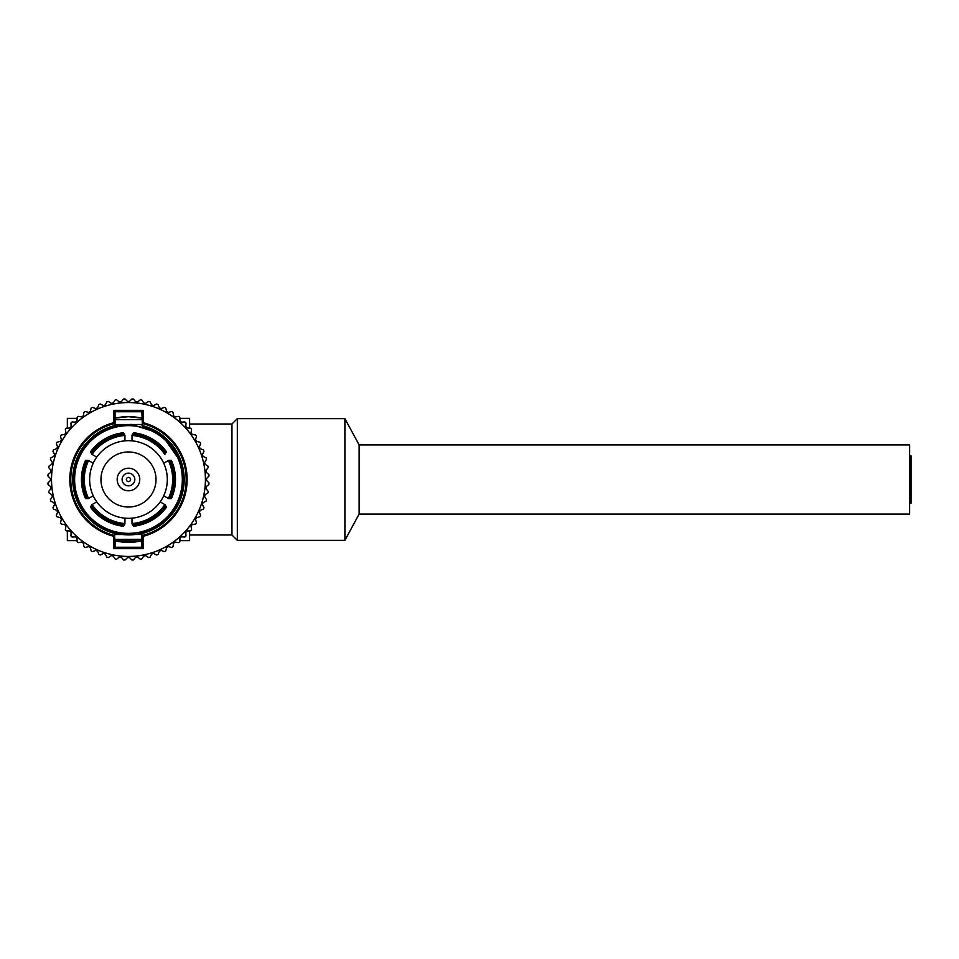 <?xml version="1.0" encoding="UTF-8"?>
<svg xmlns="http://www.w3.org/2000/svg" width="959" height="959" viewBox="0 0 959 959"><rect width="100%" height="100%" fill="white"/><g stroke="black" fill="none" stroke-linecap="round" stroke-linejoin="round"><path stroke-width="1.44" d="M359.122 514.084L909.635 514.084L909.635 444.916L359.122 444.916L344.904 418.651L344.904 540.349L359.122 514.084L359.122 444.916M909.635 503.223L911.05 503.223L911.05 455.777L909.635 455.777M179.836 540.636L189.606 540.636L189.606 530.866L189.606 534.99L231.958 534.99L237.329 540.349L237.329 418.651L344.904 418.651M231.958 534.99L231.958 424.01L237.329 418.651M179.836 418.364L189.606 418.364L189.606 428.134L189.606 424.01L231.958 424.01M77.104 540.636L67.346 540.636L67.346 530.866M67.346 428.134L67.346 418.364L77.104 418.364M134.823 479.5A6.353 6.353 0 0 0 125.293 473.998A6.353 6.353 0 0 0 125.293 485.002A6.353 6.353 0 0 0 134.823 479.5M130.592 479.5A2.122 2.122 0 0 1 127.415 481.334A2.122 2.122 0 0 1 127.415 477.666A2.122 2.122 0 0 1 130.592 479.5M139.762 479.5A11.292 11.292 0 0 1 122.824 489.282A11.292 11.292 0 0 1 122.824 469.718A11.292 11.292 0 0 1 139.762 479.5M143.299 422.727L143.299 410.344L141.884 411.759L142.304 423.494A57.684 57.684 0 0 1 142.304 535.506L143.299 536.273A58.679 58.679 0 0 0 143.299 422.727L142.304 423.494M115.056 411.759L141.884 411.759L115.056 411.759L115.056 424.789L115.056 411.759L113.653 410.344L113.653 422.727A58.679 58.679 0 0 0 113.653 536.273L114.648 535.506A57.684 57.684 0 0 1 114.648 423.494L113.653 422.727M113.653 536.273L113.653 548.656L115.056 547.241L114.648 535.506M113.653 548.656L143.299 548.656L141.884 547.241L115.056 547.241L115.056 542.003M141.884 534.571L141.884 547.241L142.304 535.506M114.648 423.494L115.056 424.429M153.092 430.016L142.927 426.156A55.274 55.274 0 0 1 142.927 532.844L141.884 534.211L142.927 532.844C114.744 541.308 81.275 522.739 74.658 492.135L74.43 491.08A55.274 55.274 0 0 1 114.013 426.156L115.056 424.789L114.013 426.156L131.179 424.358L158.067 432.821L131.179 424.358M114.864 425.496A55.682 55.682 0 0 0 114.864 533.504L115.056 534.559L114.013 532.844A55.274 55.274 0 0 1 74.43 491.08L80.352 506.628L90.518 519.682M128.47 402.552A76.948 76.948 0 0 1 195.109 517.968A76.948 76.948 0 0 1 61.832 517.968A76.948 76.948 0 0 1 128.47 402.552M115.056 419.658L141.884 419.598M141.884 418.148L128.47 416.697L115.056 418.124A62.826 62.826 0 0 1 141.884 418.124M141.884 539.342L115.056 539.402M115.056 540.852L141.884 540.876A62.826 62.826 0 0 1 115.056 540.876M141.884 424.501L115.056 424.537M132.006 435.59A1.415 1.415 0 0 1 132.006 435.446L133.577 434.187L133.409 432.749L132.006 435.206L132.006 440.84L132.006 435.59M132.006 435.446A44.186 44.186 0 0 1 164.852 454.41L165.164 452.42A45.6 45.6 0 0 0 133.577 434.187M164.852 454.41A1.415 1.415 0 0 1 164.732 454.482L166.494 451.845L165.164 452.42M168.388 460.536A44.186 44.186 0 0 1 168.388 498.464A1.415 1.415 0 0 1 168.269 498.404L163.725 495.779A38.828 38.828 0 0 0 163.725 463.221L168.269 460.596A1.415 1.415 0 0 1 168.388 460.536L170.27 461.255L171.433 460.404L168.592 460.404L163.725 463.221A38.828 38.828 0 0 0 124.946 440.84L124.946 435.206L124.946 440.84A38.828 38.828 0 0 0 96.751 457.107L92.208 454.482A1.415 1.415 0 0 1 92.088 454.41A44.186 44.186 0 0 1 124.934 435.446L123.375 434.187A45.6 45.6 0 0 0 91.776 452.42L92.088 454.41M168.388 498.464L170.27 497.745L171.433 498.596L168.592 498.596M164.732 504.518L160.189 501.893L164.732 504.518A1.415 1.415 0 0 1 164.852 504.59A44.186 44.186 0 0 1 132.006 523.554L133.577 524.813A45.6 45.6 0 0 0 165.164 506.58L164.852 504.59M165.068 504.698L166.494 507.155L165.164 506.58A45.6 45.6 0 0 1 133.577 524.813L133.409 526.251L132.006 523.794L132.006 518.16L132.006 523.41A1.415 1.415 0 0 0 132.006 523.554M124.934 523.554A1.415 1.415 0 0 0 124.946 523.41L124.946 518.16L124.946 523.806L123.531 526.251L123.375 524.813L124.934 523.554A44.186 44.186 0 0 1 92.088 504.59L91.776 506.58A45.6 45.6 0 0 0 123.375 524.813M91.776 506.58L90.458 507.155L91.872 504.698L96.751 501.893L91.872 504.698M88.552 498.464A1.415 1.415 0 0 0 88.684 498.404L93.227 495.779L88.348 498.596L85.507 498.596L86.682 497.745L88.552 498.464A44.186 44.186 0 0 1 88.552 460.536L86.682 461.255A45.6 45.6 0 0 0 86.682 497.745M86.682 461.255L85.507 460.404L88.348 460.404L93.227 463.221L88.348 460.404M91.776 452.42L90.458 451.845L91.872 454.302L96.751 457.107A38.828 38.828 0 0 0 132.006 518.16A38.828 38.828 0 0 0 163.725 495.779L168.269 498.404M123.375 434.187L123.531 432.749L124.946 435.59A1.415 1.415 0 0 0 124.934 435.446M170.27 497.745A45.6 45.6 0 0 0 170.27 461.255A45.6 45.6 0 0 1 170.27 497.745A45.6 45.6 0 0 0 170.27 461.255M142.076 533.504A55.682 55.682 0 0 0 142.076 425.496L142.927 426.156A55.274 55.274 0 0 1 142.927 532.844A55.274 55.274 0 0 0 180.544 498.045L181.419 495.359A55.274 55.274 0 0 0 181.742 494.257L183.744 479.056M180.652 497.733L180.568 497.973A55.274 55.274 0 0 0 181.059 496.51M183.469 484.966A55.274 55.274 0 0 0 183.672 482.317M103.872 528.996L114.013 532.844A55.274 55.274 0 0 1 74.43 491.08L74.035 489.078M162.646 436.057L180.951 462.178L182.905 469.922M183.744 479.176L183.744 480.303M182.522 491.068L181.215 496.031M183.744 478.757L182.522 467.92L176.588 452.372L166.422 439.318M73.196 479.824L73.208 478.697M74.43 467.932L75.881 462.49M76.372 461.027L75.521 463.641M75.21 464.743L73.196 479.944M73.208 480.243L74.43 491.08A55.274 55.274 0 0 1 114.013 426.156M142.076 425.496L141.884 424.441L142.927 426.156M114.864 533.504L114.013 532.844M115.056 534.547L141.884 534.463M137.628 401.965L135.639 401.761L137.628 401.965L140.326 399.783A80.592 80.592 0 0 1 141.836 400.023L143.73 402.936L145.684 403.343L143.73 402.936M151.642 404.95L153.548 405.561L151.642 404.95L150.072 401.845A80.592 80.592 0 0 0 148.597 401.461L145.684 403.343M159.314 407.779L161.136 408.594L159.314 407.779L158.067 404.53A80.592 80.592 0 0 0 156.641 403.991L153.548 405.561M166.638 411.399L168.364 412.394L166.638 411.399L165.739 408.043A80.592 80.592 0 0 0 164.385 407.347L161.136 408.594M173.579 415.87L175.161 416.925L173.555 415.762L173.004 412.322A80.592 80.592 0 0 0 171.721 411.495L168.364 412.394M179.968 420.821L181.455 422.152L179.968 420.821L179.789 417.345A80.592 80.592 0 0 0 178.602 416.386L175.161 416.925M185.818 426.527L187.149 428.002L185.818 426.527L185.998 423.051A80.592 80.592 0 0 0 184.919 421.972L181.455 422.152M191.045 432.809L192.22 434.427L191.045 432.809L191.584 429.38A80.592 80.592 0 0 0 190.625 428.193L187.149 428.002M195.636 440.517L195.576 439.606L196.583 441.332L195.576 439.606L196.475 436.249A80.592 80.592 0 0 0 195.648 434.966L191.812 434.295M199.388 446.834L200.191 448.656L199.388 446.834L200.623 443.597A80.592 80.592 0 0 0 199.94 442.231L196.583 441.332M202.409 454.422L203.02 456.328L202.409 454.422L203.991 451.329A80.592 80.592 0 0 0 203.44 449.903L200.191 448.656M204.627 462.298L205.034 464.24L204.627 462.298L206.521 459.373A80.592 80.592 0 0 0 206.125 457.899L203.02 456.328M206.005 470.342L206.209 472.331L206.005 470.342L208.187 467.644A80.592 80.592 0 0 0 207.959 466.134L205.034 464.24M206.533 478.505L206.533 480.495L206.533 478.505L208.99 476.048A80.592 80.592 0 0 0 208.918 474.525L206.209 472.331M206.209 486.669L206.005 488.658L206.209 486.669L208.918 484.475A80.592 80.592 0 0 0 208.99 482.952L206.281 480.147M205.034 494.76L204.627 496.702L205.034 494.76L207.959 492.866A80.592 80.592 0 0 0 208.187 491.356L206.005 488.658M203.02 502.672L202.409 504.578L203.02 502.672L206.125 501.101A80.592 80.592 0 0 0 206.521 499.627L204.627 496.702M200.191 510.344L199.388 512.166L200.191 510.344L203.44 509.097A80.592 80.592 0 0 0 203.991 507.671L202.409 504.578M196.583 517.668L195.576 519.394L196.583 517.668L199.94 516.769A80.592 80.592 0 0 0 200.623 515.403L199.388 512.166M192.1 524.597L191.045 526.191L192.22 524.573L195.648 524.034A80.592 80.592 0 0 0 196.475 522.751L195.576 519.394M187.149 530.998L185.818 532.473L187.149 530.998L190.625 530.807A80.592 80.592 0 0 0 191.584 529.62L191.045 526.191M181.455 536.848L179.968 538.179L181.455 536.848L184.919 537.028A80.592 80.592 0 0 0 185.998 535.949L185.818 532.473M175.161 542.075L173.555 543.238L175.161 542.075L178.602 542.614A80.592 80.592 0 0 0 179.789 541.655L179.968 538.179M167.453 546.666L168.364 546.606L166.638 547.601L168.364 546.606L171.721 547.505A80.592 80.592 0 0 0 173.004 546.678L173.675 542.842M161.136 550.406L159.314 551.221L161.136 550.406L164.385 551.653A80.592 80.592 0 0 0 165.739 550.957L166.638 547.601M153.548 553.439L151.642 554.05L153.548 553.439L156.641 555.009A80.592 80.592 0 0 0 158.067 554.47L159.314 551.221M145.684 555.657L143.73 556.064L145.684 555.657L148.597 557.539A80.592 80.592 0 0 0 150.072 557.155L151.642 554.05M137.628 557.035L135.639 557.239L137.628 557.035L140.326 559.217A80.592 80.592 0 0 0 141.836 558.977L143.73 556.064M129.465 557.563L127.475 557.563L129.465 557.563L131.922 560.02A80.592 80.592 0 0 0 133.457 559.948L135.639 557.239M121.302 557.239L119.324 557.035L121.302 557.239L123.495 559.948A80.592 80.592 0 0 0 125.018 560.02L127.823 557.311M113.222 556.064L111.268 555.657L113.222 556.064L115.116 558.977A80.592 80.592 0 0 0 116.614 559.217L119.324 557.035M105.298 554.05L103.404 553.439L105.298 554.05L106.881 557.155A80.592 80.592 0 0 0 108.355 557.539L111.268 555.657M97.638 551.221L95.804 550.406L97.638 551.221L98.873 554.47A80.592 80.592 0 0 0 100.299 555.009L103.404 553.439M90.302 547.601L88.576 546.606L90.302 547.601L91.201 550.957A80.592 80.592 0 0 0 92.567 551.653L95.804 550.406M83.373 543.13L81.779 542.075L83.397 543.238L83.936 546.678A80.592 80.592 0 0 0 85.219 547.505L88.576 546.606M76.984 538.179L75.497 536.848L76.984 538.179L77.164 541.655A80.592 80.592 0 0 0 78.35 542.614L81.779 542.075M71.122 532.473L69.791 530.998L71.122 532.473L70.942 535.949A80.592 80.592 0 0 0 72.021 537.028L75.497 536.848M65.907 526.191L64.733 524.573L65.907 526.191L65.356 529.62A80.592 80.592 0 0 0 66.315 530.807L69.791 530.998M61.304 518.483L61.364 519.394L60.369 517.668L61.364 519.394L60.465 522.751A80.592 80.592 0 0 0 61.292 524.034L65.128 524.705M57.564 512.166L56.749 510.344L57.564 512.166L56.317 515.403A80.592 80.592 0 0 0 57.013 516.769L60.369 517.668M54.531 504.578L53.92 502.672L54.531 504.578L52.961 507.671A80.592 80.592 0 0 0 53.5 509.097L56.749 510.344M52.325 496.702L51.906 494.76L52.325 496.702L50.431 499.627A80.592 80.592 0 0 0 50.827 501.101L53.92 502.672M50.935 488.658L50.731 486.669L50.935 488.658L48.753 491.356A80.592 80.592 0 0 0 48.993 492.866L51.906 494.76M50.407 480.495L50.407 478.505L50.407 480.495L47.95 482.952A80.592 80.592 0 0 0 48.034 484.475L50.731 486.669M50.731 472.331L50.935 470.342L50.731 472.331L48.034 474.525A80.592 80.592 0 0 0 47.95 476.048L50.659 478.853M51.906 464.24L52.325 462.298L51.906 464.24L48.993 466.134A80.592 80.592 0 0 0 48.753 467.644L50.935 470.342M53.92 456.328L54.531 454.422L53.92 456.328L50.827 457.899A80.592 80.592 0 0 0 50.431 459.373L52.325 462.298M56.749 448.656L57.564 446.834L56.749 448.656L53.5 449.903A80.592 80.592 0 0 0 52.961 451.329L54.531 454.422M60.369 441.332L61.364 439.606L60.369 441.332L57.013 442.231A80.592 80.592 0 0 0 56.317 443.597L57.564 446.834M64.852 434.403L65.907 432.809L64.733 434.427L61.292 434.966A80.592 80.592 0 0 0 60.465 436.249L61.364 439.606M69.791 428.002L71.122 426.527L69.791 428.002L66.315 428.193A80.592 80.592 0 0 0 65.356 429.38L65.907 432.809M75.497 422.152L76.984 420.821L75.497 422.152L72.021 421.972A80.592 80.592 0 0 0 70.942 423.051L71.122 426.527M81.779 416.925L83.397 415.762L81.779 416.925L78.35 416.386A80.592 80.592 0 0 0 77.164 417.345L76.984 420.821M89.487 412.334L88.576 412.394L90.302 411.399L88.576 412.394L85.219 411.495A80.592 80.592 0 0 0 83.936 412.322L83.265 416.158M95.804 408.594L97.638 407.779L95.804 408.594L92.567 407.347A80.592 80.592 0 0 0 91.201 408.043L90.302 411.399M103.404 405.561L105.298 404.95L103.404 405.561L100.299 403.991A80.592 80.592 0 0 0 98.873 404.53L97.638 407.779M111.268 403.343L113.222 402.936L111.268 403.343L108.355 401.461A80.592 80.592 0 0 0 106.881 401.845L105.298 404.95M119.324 401.965L121.302 401.761L119.324 401.965L116.614 399.783A80.592 80.592 0 0 0 115.116 400.023L113.222 402.936M127.475 401.437L129.465 401.437L127.475 401.437L125.018 398.98A80.592 80.592 0 0 0 123.495 399.052L121.302 401.761M135.639 401.761L133.457 399.052A80.592 80.592 0 0 0 131.922 398.98L129.129 401.689M156.005 479.5A27.535 27.535 0 0 0 114.708 455.657A27.535 27.535 0 0 0 114.708 503.343A27.535 27.535 0 0 0 156.005 479.5M143.299 410.344L113.653 410.344M143.299 548.656L143.299 536.273M166.494 451.845A47.015 47.015 0 0 0 133.409 432.749M182.33 479.5A53.86 53.86 0 0 1 101.546 526.143A53.86 53.86 0 0 1 101.546 432.857A53.86 53.86 0 0 1 182.33 479.5M171.433 498.596A47.015 47.015 0 0 0 171.433 460.404M133.409 526.251A47.015 47.015 0 0 0 166.494 507.155M90.458 507.155A47.015 47.015 0 0 0 123.531 526.251M85.507 460.404A47.015 47.015 0 0 0 85.507 498.596M123.531 432.749A47.015 47.015 0 0 0 90.458 451.845M237.329 540.349L344.904 540.349M182.282 466.865L180.951 462.178"/></g></svg>
